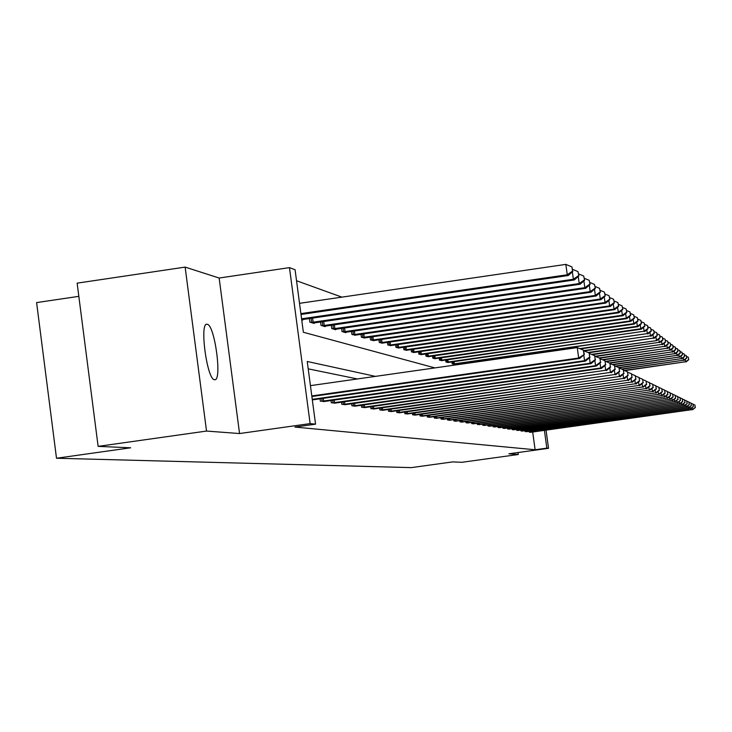 <?xml version="1.0" encoding="UTF-8"?>
<svg xmlns="http://www.w3.org/2000/svg" width="732" height="732" viewBox="0 0 732 732"><rect width="100%" height="100%" fill="white"/><g stroke="black" fill="none" stroke-linecap="round" stroke-linejoin="round"><path stroke-width="1.1" d="M207.266 324.294L207.046 324.258C199.241 322.208 207.028 379.954 214.522 379.707L214.668 379.716C222.336 381.317 214.796 324.889 207.266 324.294M78.827 296.35L36.6 302.6L56.501 458.241L411.347 467.62L452.733 461.892L461.91 462.295L518.311 454.499L518.046 452.532M56.501 458.241L130.662 447.792L98.125 446.374L77.135 283.156L185.132 267.107L206.534 431.066L239.556 433.545L310.121 423.599L289.469 267.628L295.078 269.76L303.359 332.255L434.936 367.903M239.556 433.545L219.152 278.032L185.132 267.107M219.152 278.032L289.469 267.628M341.908 297.137L296.533 280.74M98.125 446.374L206.534 431.066M301.703 319.747L302.755 320.058L302.682 319.5M309.389 318.521L309.865 322.144L314.22 323.416L314.147 322.885M320.57 321.943L321.028 325.411L325.2 326.637L325.136 326.124M331.294 325.228L331.742 328.549L335.741 329.729L335.677 329.235M341.597 328.366L342.018 331.569L345.87 332.694L345.806 332.218M351.488 331.395L351.9 334.46L355.532 335.091M361.004 334.295L361.398 337.242L364.893 337.855M370.154 337.086L370.529 339.923L373.896 340.508M378.966 339.767L379.332 342.503L382.58 343.061M387.457 342.356L387.814 344.982L390.943 345.531M395.646 344.845L395.985 347.38L399.004 347.91M403.552 347.252L403.881 349.695L406.791 350.198M411.174 349.567L411.494 351.927L414.303 352.421M418.548 351.799L418.85 354.087L421.568 354.562M425.667 353.959L425.969 356.164L428.595 356.63M432.557 356.054L432.841 358.186L435.394 358.625M439.227 358.076L439.502 360.135L441.963 360.565M445.678 360.025L445.953 362.029L448.332 362.441M451.937 361.919L452.193 363.859L454.508 364.262M458.104 364.591L457.994 363.758M375.452 376.376L307.23 361.471L315.538 424.167L294.941 427.067L535.11 449.759L532.695 431.999M357.436 378.947L308.209 368.846M312.335 399.947L313.314 399.736M320.03 398.775L320.342 401.136L324.569 401.42M331.01 400.505L331.303 402.765L335.357 403.039M341.533 402.161L341.817 404.32L345.705 404.586M351.635 403.744L351.909 405.821L355.642 406.077M361.343 405.263L361.608 407.267L365.195 407.504M370.676 406.727L370.932 408.648L374.381 408.886M379.652 408.136L379.899 409.975L383.22 410.204M388.299 409.481L388.536 411.256L391.739 411.476M396.625 410.78L396.854 412.491L399.947 412.711M404.659 412.034L404.878 413.69L407.861 413.891M412.409 413.241L412.619 414.834L415.492 415.035M419.894 414.413L420.095 415.95L422.876 416.133M427.113 415.538L427.314 417.02L430.004 417.203M434.103 416.618L434.296 418.054L436.894 418.237M440.856 417.67L441.048 419.061L443.555 419.226M447.398 418.686L447.581 420.022L450.006 420.195M453.73 419.665L453.904 420.964L456.256 421.129M459.861 420.616L460.035 421.879L462.313 422.035M465.799 421.541L465.964 422.757L468.178 422.913M471.564 422.428L471.728 423.608L473.869 423.764M477.154 423.297L477.31 424.441L479.396 424.587M482.58 424.13L482.736 425.246L484.749 425.383M487.851 424.944L487.997 426.024L489.955 426.161M492.965 425.74L493.112 426.783L495.015 426.921M497.943 426.509L498.08 427.525L499.929 427.653M502.774 427.25L502.911 428.238L504.714 428.366M507.477 427.973L507.605 428.934L509.362 429.062M512.052 428.678L512.18 429.62L513.882 429.739M516.499 429.364L516.627 430.279L518.283 430.398M520.836 430.032L520.955 430.919L522.575 431.029M525.054 430.681L525.173 431.551L526.747 431.66M529.172 431.313L529.282 432.155L530.819 432.264M546.054 430.142L548.533 448.313L508.923 453.794L518.311 454.499M548.533 448.313L546.841 448.14L544.416 430.37M535.11 449.759L546.841 448.14M315.538 424.167L310.121 423.599M311.805 395.948L578.692 358.03L579.653 358.47L311.878 396.506M310.441 385.645L577.264 347.608L578.692 358.03L584.337 354.453L583.386 350.106L583.962 354.27M583.386 350.106L577.264 347.608M579.653 358.47L584.337 354.453M301.008 314.458L568.261 275.507L567.263 274.775L565.836 264.38L299.525 303.332M572.534 271.087L571.957 266.933L572.534 271.087L567.263 274.775L300.889 313.607M572.918 271.389L568.261 275.507M565.836 264.38L571.957 266.933M312.253 399.343L584.566 360.693L585.481 361.114L312.326 399.892M589.708 357.015L589.141 352.943L589.708 357.015L584.566 360.693L583.77 354.938M589.141 352.943L583.834 350.774M585.481 361.114L590.065 357.189M321.504 401.31L590.175 363.246L591.053 363.639L323.471 401.603M595.207 359.641L594.659 355.651L595.207 359.641L590.175 363.246L589.416 357.738M594.659 355.651L589.571 353.583M591.053 363.639L595.546 359.805M301.694 319.674L574.327 279.963L573.376 279.258L301.584 318.823M578.893 275.937L577.96 271.59L578.893 275.937L574.327 279.963M578.518 275.653L573.376 279.258L572.36 271.883M572.644 269.376L577.96 271.59M313.049 323.077L580.137 284.226L579.222 283.558L311.045 322.492M584.612 280.301L583.706 276.046L584.612 280.301L580.137 284.226M584.246 280.027L579.222 283.558L578.253 276.504M578.619 273.924L583.706 276.046M332.42 402.929L595.555 365.68L596.397 366.064L334.304 403.204M600.469 362.157L599.938 358.25L600.469 362.157L595.555 365.68L594.832 360.418M599.938 358.25L595.061 356.264M596.397 366.064L600.798 362.313M342.887 404.485L600.707 368.022L601.512 368.388L344.699 404.75M605.52 364.563L604.998 360.739L605.52 364.563L600.707 368.022L600.011 362.981M604.998 360.739L600.322 358.836M601.512 368.388L605.84 364.719M352.934 405.976L605.657 370.273L354.672 406.233M610.369 366.878L609.847 363.136L610.369 366.878L605.657 370.273L604.989 365.433M609.847 363.136L605.364 361.306M606.435 370.621L610.671 367.025M324.084 326.307L585.692 288.317L584.822 287.667L322.162 325.749M590.083 284.474L589.205 280.319L590.083 284.474L585.692 288.317M589.736 284.208L584.822 287.667L583.889 280.923M584.328 278.288L589.205 280.319M334.67 329.409L591.026 292.233L590.193 291.611L332.831 328.869M595.336 288.472L594.476 284.409L595.336 288.472L591.026 292.233M595.006 288.225L590.193 291.611L589.297 285.16M589.809 282.461L594.476 284.409M344.836 332.392L596.15 295.993L595.345 295.399L343.061 331.87M600.368 292.315L599.535 288.335L600.368 292.315L596.15 295.993M600.057 292.077L595.345 295.399L594.494 289.213M595.061 286.468L599.535 288.335M362.587 407.404L610.406 372.423L364.262 407.66M615.017 369.102L614.514 365.433L615.017 369.102L610.406 372.423L609.765 367.784M614.514 365.433L610.213 363.676M611.156 372.762L615.31 369.239M354.599 335.256L601.063 299.608L600.295 299.031L352.897 334.753M605.208 296.002L604.403 292.114L605.208 296.002L601.063 299.608M604.907 295.774L600.295 299.031L599.471 293.093M600.094 290.32L604.403 292.114M371.874 408.785L614.971 374.5L373.485 409.023M619.492 371.234L618.998 367.638L619.492 371.234L614.971 374.5L614.358 370.044M618.998 367.638L614.862 365.954M615.685 374.821L619.775 371.371M363.996 338.01L605.794 303.075L605.053 302.526L362.358 337.525M609.866 299.553L609.079 295.737L609.866 299.553L605.794 303.075M609.573 299.324L605.053 302.526L604.266 296.826M604.934 294.017L609.079 295.737M380.805 410.112L619.364 376.495L382.36 410.341M623.792 373.293L623.307 369.761L623.792 373.293L619.364 376.495L618.778 372.213M623.307 369.761L619.327 368.141M620.059 376.806L624.067 373.421M373.036 340.655L610.342 306.415L609.628 305.894L371.463 340.197M614.34 302.966L613.572 299.223L614.34 302.966L610.342 306.415M614.057 302.746L609.628 305.894L608.868 300.413M609.591 297.567L613.572 299.223M389.415 411.393L623.591 378.407L390.906 411.613M627.937 375.269L627.461 371.801L627.937 375.269L623.591 378.407L623.024 374.299M627.461 371.801L623.627 370.246M624.259 378.709L628.202 375.388M381.747 343.207L614.715 309.636L614.029 309.124L380.228 342.759M618.65 306.25L617.899 302.581L618.65 306.25L614.715 309.636M618.375 306.04L614.029 309.124L613.297 303.862M614.066 300.989L617.899 302.581M397.705 412.619L627.663 380.256L399.141 412.839M631.926 377.172L631.46 373.768L631.926 377.172L627.663 380.256L627.123 376.303M631.46 373.768L627.763 372.268M628.303 380.548L632.183 377.291M390.138 345.669L618.933 312.738L618.275 312.244L388.674 345.239M622.795 309.407L622.063 305.82L622.795 309.407L618.933 312.738M622.539 309.215L618.275 312.244L617.57 307.175M618.375 304.283L622.063 305.82M405.693 413.809L631.588 382.04L407.084 414.01M635.779 379.011L635.312 375.672L635.779 379.011L631.588 382.04L631.066 378.224M635.312 375.672L631.753 374.217M632.21 382.324L636.017 379.121M398.235 348.039L623.005 315.721L622.365 315.245L396.817 347.627M626.802 312.463L626.089 308.931L626.802 312.463L623.005 315.721M626.546 312.271L622.365 315.245L621.688 310.368M622.529 307.458L626.089 308.931M413.406 414.953L635.376 383.76L414.751 415.154M639.484 380.777L639.027 377.502L639.484 380.777L635.376 383.76L634.873 380.082M639.027 377.502L635.596 376.102M635.971 384.035L639.713 380.896M406.04 350.326L626.931 318.603L626.308 318.146L404.677 349.933M630.655 315.401L629.959 311.942L630.655 315.401L626.931 318.603M630.417 315.218L626.308 318.146L625.659 313.442M626.528 310.514L629.959 311.942M420.854 416.06L639.036 385.416L422.154 416.252M643.062 382.488L642.623 379.268L643.062 382.488L639.036 385.416L638.542 381.875M642.623 379.268L639.311 377.913M639.603 385.682L643.291 382.598M413.589 352.54L630.719 321.385L630.115 320.945L412.272 352.156M634.388 318.246L633.702 314.842L634.388 318.246L630.719 321.385M634.15 318.063L630.115 320.945L629.493 316.407M630.389 313.47L633.702 314.842M428.055 417.13L642.568 387.027L429.3 417.313M646.521 384.144L646.082 380.969L646.521 384.144L642.568 387.027L642.092 383.605M646.082 380.969L642.888 379.67M643.117 387.274L646.74 384.245M420.873 354.672L634.37 324.075L633.793 323.645L419.601 354.306M637.984 320.991L637.316 317.651L637.984 320.991L634.37 324.075M637.755 320.817L633.793 323.645L633.189 319.271M634.122 316.325L637.316 317.651M435.009 418.164L645.972 388.573L436.217 418.338M649.87 385.737L649.43 382.616L649.87 385.737L645.972 388.573L645.514 385.27M649.43 382.616L646.338 381.363M646.512 388.811L650.08 385.837M427.918 356.74L637.911 326.673L637.352 326.262L426.692 356.383M641.461 323.635L640.811 320.36L641.461 323.635L637.911 326.673M641.241 323.471L637.352 326.262L636.767 322.025M637.718 319.079L640.811 320.36M441.735 419.162L649.275 390.065L442.906 419.335M653.1 387.283L652.669 384.218L653.1 387.283L649.275 390.065L648.827 386.88M652.669 384.218L649.687 383.001M649.787 390.302L653.301 387.374M434.735 358.735L641.323 329.18L640.784 328.787L433.545 358.387M644.828 326.207L644.187 322.986L644.828 326.207L641.323 329.18M644.608 326.042L640.784 328.787L640.216 324.697M641.195 321.741L644.187 322.986M448.24 420.122L652.459 391.519L449.375 420.296M656.22 388.774L655.808 385.755L656.22 388.774L652.459 391.519L652.038 388.436M655.808 385.755L652.917 384.584M652.962 391.748L656.421 388.866M441.332 360.675L644.114 331.23L440.179 360.336M648.076 328.686L647.454 325.52L648.076 328.686L644.636 331.614M647.875 328.531L644.114 331.23L643.565 327.277M644.563 324.322L647.454 325.52M454.545 421.065L655.552 392.919L455.643 421.22M659.248 390.22L658.837 387.255L659.248 390.22L655.552 392.919L655.14 389.936M658.837 387.255L656.037 386.112M656.037 393.139L659.441 390.312M447.719 362.541L647.335 333.591L446.602 362.221M651.233 331.084L650.62 327.973L651.233 331.084L647.838 333.966M651.032 330.937L647.335 333.591L646.804 329.766M647.82 326.811L650.62 327.973M460.657 421.971L658.544 394.274L461.718 422.126M662.186 391.62L661.774 388.701L662.186 391.62L658.544 394.274L658.141 391.391M661.774 388.701L659.065 387.594M659.01 394.493L662.369 391.702M453.913 364.362L650.446 335.887L452.834 364.042M654.28 333.408L653.685 330.352L654.28 333.408L650.94 336.244M654.088 333.261L650.446 335.887L649.934 332.182M650.968 329.226L653.685 330.352M466.577 422.849L661.444 395.591L467.602 422.995M665.022 392.974L664.619 390.101L665.022 392.974L661.444 395.591L661.051 392.791M664.619 390.101L661.993 389.031M661.902 395.802L665.205 393.057M580.476 348.917L653.466 338.102L579.726 348.615M657.235 335.668L656.65 332.657L657.235 335.668L653.941 338.449M657.052 335.521L653.466 338.102L652.971 334.524M654.024 331.569L656.65 332.657M472.314 423.7L664.253 396.872L473.311 423.846M667.776 394.292L667.383 391.455L667.776 394.292L664.253 396.872L663.878 394.155M667.383 391.455L664.839 390.421M664.693 397.064L667.95 394.374M584.218 350.93L656.86 340.59L583.807 350.591M660.108 337.855L659.532 334.89L660.108 337.855L656.86 340.59M659.925 337.708L656.403 340.252L655.918 336.784M656.979 333.829L659.532 334.89M477.877 424.523L666.98 398.107L478.847 424.67M670.448 395.564L670.064 392.773L670.448 395.564L666.98 398.107L666.614 395.481M670.064 392.773L667.584 391.766M667.41 398.3L670.613 395.646M588.72 352.769L659.239 342.338L588.006 352.476M662.881 339.968L662.323 337.049L662.881 339.968L659.688 342.668M662.707 339.84L659.239 342.338L658.773 338.98M659.852 336.034L662.323 337.049M483.285 425.329L669.624 399.306L484.227 425.466M673.037 396.799L672.653 394.054L673.037 396.799L669.624 399.306L669.268 396.762M672.653 394.054L670.256 393.075M670.036 399.498L673.202 396.881M592.234 354.663L661.993 344.369L591.538 354.38M665.58 342.027L665.031 339.154L665.58 342.027L662.433 344.68M665.415 341.899L661.993 344.369L661.545 341.103M662.634 338.166L665.031 339.154M488.537 426.106L672.186 400.468L489.443 426.244M675.554 398.007L675.178 395.298L675.554 398.007L672.186 400.468L671.848 397.998M675.178 395.298L672.854 394.347M672.598 400.651L675.709 398.08M595.647 356.502L664.674 346.337L595.052 356.219M668.206 344.022L667.666 341.194L668.206 344.022L665.095 346.639M668.042 343.894L664.674 346.337L664.235 343.162M665.333 340.234L667.666 341.194M493.633 426.866L674.684 401.603L494.521 426.994M677.997 399.169L677.631 396.497L677.997 399.169L674.684 401.603L674.346 399.205M677.631 396.497L675.362 395.582M675.078 401.777L678.152 399.242M599.764 358.186L667.273 348.24L599.115 357.921M670.75 345.962L670.219 343.18L670.75 345.962L667.685 348.542M670.585 345.843L667.273 348.24L666.843 345.165M667.959 342.247L670.219 343.18M498.584 427.598L677.109 402.701L499.444 427.726M680.376 400.303L680.01 397.668L680.376 400.303L677.109 402.701L676.78 400.377M680.01 397.668L677.814 396.781M677.484 402.875L680.522 400.377M602.985 359.924L669.798 350.097L602.354 359.668M673.22 347.846L672.699 345.101L673.22 347.846L670.192 350.39M673.065 347.727L669.798 350.097L669.377 347.114M670.503 344.196L672.699 345.101M503.396 428.312L679.461 403.771L504.238 428.44M682.682 401.401L682.316 398.812L682.682 401.401L679.461 403.771L679.15 401.511M682.316 398.812L680.184 397.943M679.836 403.936L682.828 401.475M606.123 361.617L672.251 351.9L605.501 361.361M675.627 349.686L675.114 346.977L675.627 349.686L672.635 352.183M675.471 349.567L672.251 351.9L671.848 348.999M672.973 346.099L675.114 346.977M508.081 429.007L681.748 404.814L508.905 429.135M684.923 402.472L684.566 399.919L684.923 402.472L681.748 404.814L681.446 402.609M684.566 399.919L682.489 399.077M682.114 404.979L685.07 402.545M609.893 363.154L674.639 353.657L609.308 362.907M677.96 351.461L677.457 348.798L677.96 351.461L675.014 353.931M677.814 351.351L674.639 353.657L674.245 350.838M675.38 347.938L677.457 348.798M512.647 429.684L683.981 405.821L513.434 429.803M687.11 403.515L686.753 400.999L687.11 403.515L683.981 405.821L683.679 403.68M686.753 400.999L684.74 400.175M684.328 405.986L687.247 403.588M612.858 364.756L676.963 355.359L612.281 364.518M680.238 353.199L679.744 350.564L680.238 353.199L677.329 355.633M680.092 353.089L676.963 355.359L676.578 352.623M677.722 349.731L679.744 350.564M517.076 430.343L686.149 406.809L517.853 430.462M689.233 404.531L688.885 402.042L689.233 404.531L686.149 406.809L685.857 404.723M688.885 402.042L686.918 401.246M686.488 406.965L689.37 404.595M615.749 366.311L679.223 357.024L615.182 366.082M682.444 354.883L681.959 352.293L682.444 354.883L679.58 357.28M682.306 354.773L679.223 357.024L678.848 354.352M680.001 351.479L681.959 352.293M521.404 430.983L688.254 407.761L522.154 431.102M691.301 405.519L690.962 403.067L691.301 405.519L688.254 407.761L687.97 405.738M690.962 403.067L689.041 402.289M688.592 407.916L691.429 405.583M619.208 367.738L681.419 358.634L618.686 367.51M684.603 356.53L684.127 353.968L684.603 356.53L681.767 358.89M684.466 356.42L681.419 358.634L681.062 356.045M682.215 353.181L684.127 353.968M525.603 431.615L690.313 408.694L526.345 431.715M693.314 406.48L692.975 404.055L693.314 406.48L690.313 408.694L690.038 406.727M692.975 404.055L691.109 403.305M690.633 408.84L693.442 406.544M621.962 369.212L683.56 360.208L621.431 368.992M686.698 358.122L686.232 355.606L686.698 358.122L683.898 360.455M686.57 358.021L683.56 360.208L683.212 357.683M684.365 354.837L686.232 355.606M529.703 432.219L692.316 409.609L530.426 432.328M695.272 407.422L694.942 405.025L695.272 407.422L692.316 409.609L692.042 407.687M694.942 405.025L693.131 404.284M692.628 409.746L695.4 407.477M624.634 370.648L685.646 361.745L624.103 370.438M688.748 359.687L688.281 357.198L688.748 359.687L685.976 361.983M688.611 359.586L685.646 361.745L685.308 359.284M686.47 356.447L688.281 357.198M312.28 399.343L311.905 396.497M322.117 401.237L321.76 398.537M323.617 401.035L323.26 398.318M301.035 314.458L301.611 318.823M312.61 318.045L313.159 322.226M311.109 318.264L311.658 322.419M333.014 402.856L332.676 400.267M334.487 402.664L334.14 400.056M343.473 404.412L343.143 401.932M344.918 404.22L344.58 401.731M353.51 405.903L353.19 403.524M354.919 405.72L354.608 403.323M323.7 321.485L324.23 325.484M322.236 321.696L322.766 325.676M334.341 324.779L334.853 328.613M332.904 324.99L333.417 328.805M344.562 327.945L345.047 331.623M343.152 328.146L343.637 331.806M363.154 407.34L362.852 405.052M364.536 407.157L364.234 404.86M354.37 330.974L354.846 334.506M352.998 331.175L353.465 334.689M372.423 408.721L372.13 406.525M373.787 408.538L373.494 406.333M363.813 333.883L364.271 337.287M362.459 334.085L362.907 337.461M381.354 410.048L381.07 407.934M382.68 409.874L382.397 407.742M372.899 336.693L373.329 339.959M371.563 336.885L372.002 340.133M389.946 411.329L389.671 409.289M391.245 411.155L390.98 409.106M381.637 339.383L382.058 342.53M380.338 339.575L380.759 342.704M398.226 412.555L397.961 410.597M399.507 412.391L399.242 410.414M390.074 341.981L390.476 345.01M388.793 342.164L389.195 345.175M406.205 413.745L405.949 411.86M407.468 413.58L407.212 411.677M398.199 344.479L398.592 347.398M396.936 344.662L397.33 347.563M413.909 414.888L413.662 413.068M415.145 414.724L414.907 412.894M406.04 346.886L406.416 349.713M404.805 347.069L405.18 349.869M421.348 415.996L421.11 414.239M422.565 415.84L422.327 414.065M413.607 349.219L413.973 351.936M412.4 349.393L412.757 352.092M428.531 417.066L428.312 415.364M429.73 416.911L429.501 415.2M420.927 351.461L421.275 354.087M419.729 351.635L420.086 354.242M435.485 418.1L435.266 416.462M436.656 417.945L436.437 416.298M428 353.629L428.339 356.173M426.829 353.794L427.168 356.328M442.201 419.097L441.991 417.515M443.354 418.951L443.144 417.35M434.835 355.725L435.165 358.186M433.683 355.889L434.012 358.332M448.707 420.067L448.496 418.53M449.841 419.921L449.631 418.375M441.46 357.756L441.78 360.135M440.325 357.911L440.637 360.281M455.002 421.001L454.801 419.518M456.118 420.854L455.917 419.363M447.865 359.714L448.176 362.02M446.749 359.879L447.06 362.166M461.096 421.916L460.904 420.47M462.203 421.769L462.002 420.314M454.078 361.617L454.371 363.841M452.98 361.773L453.273 363.987M467.007 422.794L466.824 421.394M468.096 422.648L467.904 421.248M460.089 363.456L460.208 364.298M459.01 363.612L459.12 364.454M472.744 423.645L472.561 422.291M473.814 423.499L473.622 422.144M478.307 424.469L478.124 423.16M479.359 424.331L479.176 423.014M483.706 425.274L483.532 424.002M484.74 425.136L484.566 423.855M488.939 426.051L488.775 424.816M489.964 425.923L489.799 424.679M494.036 426.811L493.871 425.612M495.042 426.683L494.878 425.475M498.986 427.552L498.821 426.381M499.974 427.415L499.819 426.244M503.79 428.266L503.643 427.131M504.769 428.138L504.613 426.994M508.475 428.961L508.319 427.854M509.435 428.833L509.289 427.726M513.022 429.638L512.876 428.568M513.974 429.51L513.827 428.43M517.46 430.297L517.314 429.254M518.393 430.169L518.256 429.126M521.77 430.938L521.632 429.922M522.694 430.819L522.557 429.794M525.969 431.56L525.841 430.572M526.884 431.441L526.756 430.443M530.069 432.173L529.941 431.212M530.975 432.054L530.837 431.084M207.046 324.258L206.506 324.34"/></g></svg>
